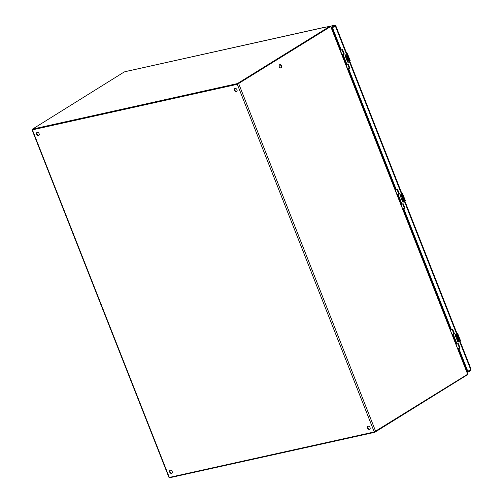 <?xml version="1.0" encoding="UTF-8"?>
<svg xmlns="http://www.w3.org/2000/svg" width="503" height="503" viewBox="0 0 503 503"><rect width="100%" height="100%" fill="white"/><g stroke="black" fill="none" stroke-linecap="round" stroke-linejoin="round"><path stroke-width="0.75" d="M236.982 89.716A1.735 1.251 58.1 0 1 236.643 91.471A1.735 1.251 58.1 0 1 234.662 90.659A1.735 1.251 58.1 0 1 234.813 88.528A1.735 1.251 58.1 0 1 236.982 89.716M39.115 133.691A1.735 1.251 58.1 0 1 38.775 135.445A1.735 1.251 58.1 0 1 36.801 134.634A1.735 1.251 58.1 0 1 36.945 132.503A1.735 1.251 58.1 0 1 39.115 133.691M172.196 471.531A1.735 1.251 58.1 0 1 171.856 473.279A1.735 1.251 58.1 0 1 169.876 472.468A1.735 1.251 58.1 0 1 170.027 470.336A1.735 1.251 58.1 0 1 172.196 471.531M370.057 427.556A1.735 1.251 58.1 0 1 369.718 429.304A1.735 1.251 58.1 0 1 367.737 428.493A1.735 1.251 58.1 0 1 367.888 426.362A1.735 1.251 58.1 0 1 370.057 427.556M32.041 129.849L168.983 477.498L374.257 431.958L467.664 374.238L330.911 26.401L237.315 84.309L32.406 129.849L32.041 129.849L32.462 129.504M234.995 88.434A1.735 1.251 -121.9 0 0 235.014 90.439A1.735 1.251 -121.9 0 0 236.8 91.339M37.134 132.408A1.735 1.251 -121.9 0 0 37.147 134.414A1.735 1.251 -121.9 0 0 38.938 135.313M170.209 470.248A1.735 1.251 -121.9 0 0 170.228 472.254A1.735 1.251 -121.9 0 0 172.013 473.153M368.077 426.274A1.735 1.251 -121.9 0 0 368.089 428.279A1.735 1.251 -121.9 0 0 369.881 429.178M330.308 26.47L330.911 26.401M281.359 65.623A1.735 1.163 -102.5 0 1 280.718 67.949A1.735 1.163 -102.5 0 1 279.203 66.509A1.735 1.163 -102.5 0 1 279.964 64.566A1.735 1.163 -102.5 0 1 281.359 65.623M280.492 67.968A1.735 1.163 77.5 0 0 280.932 65.723A1.735 1.163 77.5 0 0 279.756 64.642M32.657 129.529L237.567 84.139L330.188 26.615M324.07 27.577L330.025 26.206L237.353 83.592L32.525 129.114L124.279 71.929L131.044 70.282M131.39 70.401L130.931 70.401L131.39 70.401M169.813 477.718L374.722 432.329L467.344 374.804M457.95 348.485L463.005 361.33A6.42 4.634 58.1 0 1 463.439 362.845M333.935 34.078A6.42 4.634 58.1 0 1 334.671 35.524L339.236 47.125M347.762 68.773L394.327 186.984M402.853 208.632L449.418 326.843M349.522 60.964L349.792 61.36L348.416 62.209L345.863 54.928A1.981 0.333 158.5 0 1 345.674 55.041L345.209 55.996L347.498 61.812L348.145 62.29A0.792 0.534 -102.5 0 1 347.642 62.051M345.146 55.714A0.792 0.534 -102.5 0 1 345.398 54.978L346.932 54.098L346.661 53.695M348.636 62.083L349.837 61.234L348.642 61.976A1.981 0.333 158.5 0 1 348.447 62.089L347.598 61.775L345.31 55.965L345.674 55.041M347.083 56.097A0.748 0.503 -102.5 0 1 347.479 55.248L348.359 56.707A2.081 0.352 158.5 0 1 348.12 56.877L347.711 55.89L347.542 56.38A0.748 0.503 -102.5 0 1 346.661 56.927L346.271 55.934L346.567 55.751L347.158 56.896L347.083 56.103M347.837 59.134L349.019 58.386L349.679 60.058A2.081 0.352 158.5 0 1 349.434 60.222L348.944 59.014L348.648 59.197L349.038 60.184L348.755 60.36L348.372 59.373L348.063 59.561L348.548 60.775L348.252 60.957L347.68 59.235A1.245 0.836 -102.5 0 1 347.648 59.203A1.22 0.817 -102.5 0 1 347.277 58.373A1.245 0.836 -102.5 0 1 347.843 57.084A1.245 0.836 -102.5 0 1 348.214 57.116L348.944 58.342L347.95 57.568L347.78 59.147L347.925 57.575M348.214 57.116L347.95 55.726L347.378 55.261M346.957 56.745L346.517 55.783M347.233 57.386L347.422 56.072M348.906 58.335L347.818 57.09M348.485 60.788L348.063 59.561M348.007 59.574L348.372 59.373M348.981 60.197L348.648 59.197M348.592 59.209L348.944 59.014M349.66 60.064L349 58.398M459.704 340.676L459.994 341.072L458.824 341.688A1.981 0.333 158.5 0 1 458.629 341.807L456.045 334.646A1.981 0.333 158.5 0 1 455.856 334.759L455.391 335.715L457.68 341.524L458.327 342.009A0.792 0.534 -102.5 0 1 457.824 341.77M455.328 335.432A0.792 0.534 -102.5 0 1 455.58 334.696L457.114 333.81L456.843 333.407L457.673 333.47A2.081 0.352 -21.5 0 0 457.516 333.407M458.629 341.807L457.78 341.493L455.492 335.677L455.856 334.759M457.46 336.318L457.265 335.815A0.748 0.503 -102.5 0 1 457.661 334.96L458.541 336.425A2.081 0.352 158.5 0 1 458.302 336.589L457.893 335.608L457.724 336.092A0.748 0.503 -102.5 0 1 456.843 336.639L456.749 335.47L457.139 336.457L457.46 336.318M458.019 338.846L459.201 338.098L459.861 339.77A2.081 0.352 158.5 0 1 459.616 339.94L459.126 338.726L458.83 338.909L459.22 339.902L458.943 340.072L458.554 339.085L458.246 339.274L458.73 340.493L458.434 340.676L457.862 338.947A1.245 0.836 -102.5 0 1 457.831 338.915A1.22 0.817 -102.5 0 1 457.46 338.091A1.245 0.836 -102.5 0 1 458.026 336.796A1.245 0.836 -102.5 0 1 458.396 336.834L459.126 338.054L458.132 337.28L457.963 338.859L458.107 337.287M458.277 336.576L458.132 335.438L457.56 334.973M457.139 336.457L456.699 335.501M457.416 337.104L457.604 335.79M459.088 338.047L458 336.803M458.667 340.506L458.246 339.274M458.189 339.286L458.554 339.085M459.164 339.915L458.83 338.909M458.774 338.921L459.126 338.726M459.843 339.776L459.182 338.11M404.613 200.816L404.884 201.219L403.727 201.942L400.954 194.787A1.981 0.333 158.5 0 1 400.765 194.9L400.3 195.856L402.589 201.665L403.236 202.149A0.792 0.534 -102.5 0 1 402.733 201.91M400.237 195.573A0.792 0.534 -102.5 0 1 400.489 194.837L402.023 193.957L401.752 193.554M404.884 201.219L403.733 201.835A1.981 0.333 158.5 0 1 403.538 201.948L402.689 201.634L400.401 195.818L400.765 194.9M402.369 196.459L402.174 195.956A0.748 0.503 -102.5 0 1 402.57 195.101L403.45 196.566A2.081 0.352 158.5 0 1 403.211 196.73L402.802 195.749L402.633 196.239A0.748 0.503 -102.5 0 1 401.752 196.78L401.658 195.61L402.048 196.598L402.369 196.459M402.928 198.993L404.11 198.245L404.77 199.917A2.081 0.352 158.5 0 1 404.525 200.081L404.035 198.874L403.739 199.056L404.129 200.043L403.846 200.219L403.463 199.232L403.155 199.421L403.639 200.634L403.343 200.816L402.771 199.087A1.245 0.836 -102.5 0 1 402.74 199.062A1.22 0.817 -102.5 0 1 402.369 198.232A1.245 0.836 -102.5 0 1 402.934 196.937A1.245 0.836 -102.5 0 1 403.305 196.975L404.035 198.195L402.985 197.44L402.872 199.006L402.985 197.44M403.186 196.723L403.041 195.579L402.469 195.12M402.048 196.598L401.608 195.642M402.325 197.245L402.513 195.931M403.997 198.195L402.909 196.943M403.576 200.647L403.155 199.421M403.098 199.433L403.463 199.232M404.072 200.056L403.739 199.056M403.683 199.069L404.035 198.874M404.506 200.068L404.091 198.251M345.901 64.453L347.02 64.378M342.656 55.148L342.279 55.255M342.166 54.965L343.096 54.714M345.919 64.503L346.303 64.428M343.631 54.11L342.027 54.626M342.31 54.443L342.706 54.337M349.252 68.289L347.604 68.773M339.99 49.445L340.336 49.307M340.449 49.596L340.097 49.715M340.229 50.055L340.544 49.822M340.682 50.137L340.28 50.187M341.971 54.475L343.618 53.991M456.083 344.165L456.447 344.065M452.838 334.866L452.461 334.967M452.348 334.684L453.278 334.432M456.102 344.222L456.485 344.14M453.813 333.822L452.21 334.338M452.493 334.155L453.807 333.728M452.889 334.049L452.153 334.187M459.434 348.007L457.787 348.491M450.172 329.163L450.518 329.019M450.631 329.308L450.279 329.427M450.411 329.773L450.726 329.54M450.864 329.855L450.462 329.899M400.992 204.306L402.111 204.231M397.747 195.007L397.37 195.114M397.257 194.824L398.187 194.573M398.722 193.963L397.119 194.485M397.401 194.296L398.716 193.875M397.798 194.196L397.062 194.334M404.343 208.148L402.696 208.632M395.081 189.304L395.427 189.166M395.54 189.449L395.188 189.568M395.32 189.914L395.635 189.681M395.773 189.996L395.371 190.04M470.959 370.321L468.199 372.038L467.903 371.283L470.663 369.567L467.903 371.283L470.663 369.567L470.959 370.321L470.802 369.315M457.724 343.794A0.49 0.327 -102.5 0 1 457.881 344.021L459.396 347.869A0.49 0.327 -102.5 0 1 459.283 348.497L458.497 349.264L467.193 371.346L467.903 371.283L466.866 371.541M335.463 25.974L335.092 25.15L335.319 25.974L332.558 27.69L335.319 25.974L332.558 27.69L335.319 25.974L346.479 54.311M331.521 27.948L332.558 27.69L332.263 26.936L335.023 25.219L330.238 26.282M452.09 329.496A0.49 0.327 -102.5 0 1 452.247 329.723L453.763 333.571A0.49 0.327 -102.5 0 1 453.649 334.199L452.863 334.967L456.447 344.071L457.202 344.09M402.633 203.941A0.49 0.327 -102.5 0 1 402.79 204.168L404.305 208.009A0.49 0.327 -102.5 0 1 404.192 208.638L403.406 209.405L450.814 329.773L451.575 329.792M397.772 195.107L401.356 204.212L401.954 204.08L398.37 194.975L399.156 194.208L397.829 194.793L397.772 195.107L398.37 194.975M396.999 189.644A0.49 0.327 -102.5 0 1 397.156 189.87L398.672 193.712A0.49 0.327 -102.5 0 1 398.558 194.34M347.542 64.082A0.49 0.327 -102.5 0 1 347.699 64.309L349.214 68.15A0.49 0.327 -102.5 0 1 349.101 68.779L348.315 69.552L395.723 189.914L396.483 189.933M342.681 55.255L346.265 64.359L346.863 64.221L343.279 55.123L344.065 54.349L342.738 54.94L342.681 55.255L343.279 55.123M341.908 49.784A0.49 0.327 -102.5 0 1 342.065 50.011L343.58 53.852A0.49 0.327 -102.5 0 1 343.467 54.481M331.936 27.854L340.632 50.055L341.392 50.08M467.287 371.421L467.865 371.289M346.925 54.016L335.916 26.068L335.319 25.974M458.497 349.264L459.094 349.132L467.79 371.214L467.193 371.346M331.936 27.973L332.558 27.69M332.533 27.841L341.229 49.923L340.632 50.055M343.58 53.852L344.178 53.72L342.662 49.879A0.49 0.327 -102.5 0 0 342.197 49.608L341.229 49.923M344.178 53.72A0.49 0.327 -102.5 0 1 344.065 54.349M349.214 68.15L349.805 68.018L348.296 64.177A0.49 0.327 -102.5 0 0 347.825 63.906L346.863 64.221M349.805 68.018A0.49 0.327 -102.5 0 1 349.698 68.647L348.912 69.42L396.32 189.782L395.723 189.914M398.672 193.712L399.269 193.58L397.754 189.732A0.49 0.327 -102.5 0 0 397.288 189.461L396.32 189.782M399.269 193.58A0.49 0.327 -102.5 0 1 399.156 194.208M404.305 208.009L404.896 207.877L403.387 204.036A0.49 0.327 -102.5 0 0 402.922 203.759L401.954 204.08M404.896 207.877A0.49 0.327 -102.5 0 1 404.789 208.506L404.003 209.273L451.411 329.641L450.814 329.773M453.763 333.571L454.36 333.432L452.845 329.591A0.49 0.327 -102.5 0 0 452.379 329.32L451.411 329.641M454.36 333.432A0.49 0.327 -102.5 0 1 454.247 334.067L453.461 334.835L457.045 343.939L458.013 343.618A0.49 0.327 -102.5 0 1 458.478 343.889L459.987 347.73A0.49 0.327 -102.5 0 1 459.88 348.365L459.094 349.132M467.903 371.283L470.663 369.567L470.871 368.674L460 341.065L458.459 341.977M468.199 372.038L467.161 372.295M331.226 27.193L332.263 26.936M32.406 129.849L169.348 477.498M374.257 431.958L237.315 84.309M375.672 431.392L238.73 83.743M467.664 374.238L330.723 26.596M330.025 26.206L330.238 26.747M238.183 83.259L238.397 83.806M237.353 83.592L237.567 84.139M32.525 129.114L32.739 129.661M323.611 27.583L130.931 70.401M169.895 477.85L169.725 477.41M374.722 432.329L374.546 431.876M375.552 431.995L375.376 431.549M467.394 374.942L467.224 374.509M345.354 55.11L345.203 55.971M348.202 62.278A0.792 0.534 -102.5 0 1 348.145 62.29L347.491 61.787M347.598 61.775L345.196 55.971M345.31 55.965L345.36 55.009M347.045 53.934L346.724 54.161M346.756 54.135L346.523 53.783M402.016 193.869L349.818 61.353L350.264 60.806A2.081 0.352 158.5 0 1 349.837 61.234L349.434 60.222M346.932 54.098L347.057 54.186A2.081 0.352 -21.5 0 0 347.491 53.758A2.081 0.352 -21.5 0 0 347.334 53.695M345.737 54.84L347.057 54.186L347.479 55.248M455.536 334.822L455.492 335.677M457.057 333.596L456.705 333.495M458.384 341.99A0.792 0.534 -102.5 0 1 458.327 342.009L457.673 341.499M457.78 341.493L455.36 335.708L455.542 334.721M459.975 341.078L458.818 341.795M459.994 341.072L460.446 340.518A2.081 0.352 158.5 0 1 460.019 340.946L459.616 339.94M457.114 333.81L457.24 333.904A2.081 0.352 -21.5 0 0 457.673 333.47L460.446 340.518M455.919 334.552L457.24 333.904L457.661 334.96M400.445 194.969L400.401 195.818M403.293 202.131A0.792 0.534 -102.5 0 1 403.236 202.149L402.582 201.646M402.689 201.634L400.269 195.856L400.451 194.868M402.136 193.793L401.815 194.013M401.847 193.995L401.614 193.642M403.708 201.954L405.355 200.666A2.081 0.352 158.5 0 1 404.928 201.093L404.525 200.081M402.023 193.957L402.149 194.045A2.081 0.352 -21.5 0 0 402.582 193.617A2.081 0.352 -21.5 0 0 402.425 193.548M400.828 194.699L402.149 194.045L402.57 195.101M346.033 64.422L342.411 55.223M340.072 48.634A0.78 0.384 111.6 0 0 340.229 49.187L340.632 49.634M456.215 344.134L452.593 334.935M450.254 328.346A0.78 0.384 111.6 0 0 450.418 328.905L450.814 329.346M401.124 204.281L397.502 195.082M395.163 188.493A0.78 0.384 111.6 0 0 395.32 189.046L395.723 189.493M465.954 369.221L466.325 369.139M466.828 370.415L466.457 370.504M470.663 369.567L459.547 341.348M456.661 334.023L404.456 201.489M401.57 194.164L349.365 61.63M467.746 371.346L468.048 372.101M332.106 26.999L332.401 27.753M458.321 348.409L458.535 348.963L459.145 348.818M459.88 348.365L459.283 348.497M459.396 347.869L459.987 347.73M458.478 343.889L457.881 344.021M456.447 344.071L457.045 343.939M453.461 334.835L452.863 334.967M452.92 334.652L453.517 334.52M454.247 334.067L453.649 334.199M452.845 329.591L452.247 329.723M403.406 209.405L404.003 209.273M403.463 209.091L404.054 208.959M404.789 208.506L404.192 208.638M403.387 204.036L402.79 204.168M397.829 194.793L398.426 194.661M397.754 189.732L397.156 189.87M348.315 69.552L348.912 69.42M348.372 69.238L348.963 69.106M349.698 68.647L349.101 68.779M348.296 64.177L347.699 64.309M342.738 54.94L343.335 54.802M342.662 49.879L342.065 50.011M330.37 26.621L330.157 26.074M32.525 129.661L32.311 129.114M131.069 70.351L324.007 27.395M169.524 477.454L169.681 477.85M467.375 374.421L467.526 374.81M346.68 53.689L347.491 53.758L350.264 60.806M401.771 193.548L402.582 193.617L405.355 200.666M348.139 68.697L348.353 69.244M339.525 47.238L339.047 47.049M340.229 49.187L339.827 49.03M449.707 326.956L449.229 326.761M450.418 328.905L450.009 328.742M403.23 208.556L403.444 209.103M394.616 187.097L394.138 186.909M395.327 189.046L394.918 188.883M335.193 26.181L335.243 25.785M404.909 201.206L457.108 333.728M330.22 26.231L335.092 25.15M456.649 344.222L457.246 344.09M451.015 329.924L451.612 329.792M401.557 204.363L402.155 204.231M395.924 190.065L396.521 189.933M346.466 64.503L347.064 64.371M340.833 50.206L341.43 50.074"/></g></svg>
